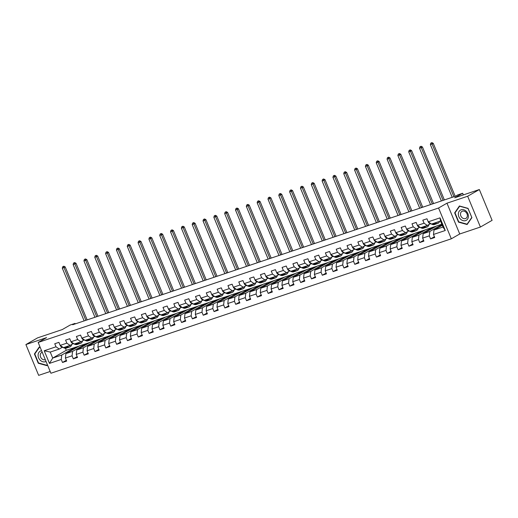 <?xml version="1.0" encoding="UTF-8"?>
<svg xmlns="http://www.w3.org/2000/svg" width="518" height="518" viewBox="0 0 518 518"><rect width="100%" height="100%" fill="white"/><g stroke="black" fill="none" stroke-linecap="round" stroke-linejoin="round"><path stroke-width="0.78" d="M480.413 227.039L492.1 220.338L479.344 189.543L467.657 196.244L446.976 203.185L438.565 208.009L451.32 238.804L459.731 233.981L480.413 227.039L467.657 196.244M438.565 208.009L38.164 342.443L50.919 373.245L451.32 238.804M38.164 342.443L46.581 337.619L25.9 344.567L38.656 375.362L50.194 371.49M25.9 344.567L37.587 337.865L62.225 329.59L70.17 325.039L75.026 323.407L72.688 324.747L455.458 196.225L457.795 194.885L462.658 193.259L454.707 197.811L479.344 189.543M442.268 225.304L433.967 230.063L442.987 227.033L440.501 221.044L431.481 224.067L428.231 221.814L426.974 218.777L422.811 220.169L424.067 223.213L417.411 225.447A2.396 1.412 71.4 0 0 418.725 226.942L421.555 228.082A6.922 4.073 71.4 0 0 423.517 228.192L424.838 227.752A6.922 4.073 71.4 0 0 425.239 227.57M428.231 221.814L440.028 217.851L445.273 230.504L433.475 234.466L434.731 237.503L430.568 238.902L434.401 236.7M62.393 347.248L59.259 349.048L50.24 352.078L44.211 350.751L49.456 363.403L61.247 359.44L62.51 362.477L66.673 361.078L65.41 358.042L72.073 355.808L73.336 358.844L77.499 357.446L76.237 354.409L82.899 352.175L84.156 355.212L88.325 353.813L87.063 350.777L93.726 348.536L94.982 351.573L99.145 350.174L97.889 347.138L104.552 344.904L105.808 347.941L109.971 346.542L108.715 343.505L115.378 341.265L116.634 344.308L120.798 342.91L119.541 339.873L126.204 337.632L127.46 340.669L131.624 339.271L130.368 336.234L137.024 334L138.287 337.037L142.45 335.638L141.187 332.601L147.85 330.361L149.113 333.404L153.276 332.006L152.014 328.969L158.676 326.728L159.939 329.765L164.102 328.367L162.84 325.33L169.503 323.096L170.759 326.133L174.922 324.734L173.666 321.697L180.329 319.457L181.585 322.5L185.748 321.102L184.492 318.065L191.155 315.825L192.411 318.861L196.575 317.463L195.318 314.426L201.981 312.192L203.237 315.229L207.401 313.83L206.145 310.794L212.801 308.553L214.064 311.596L218.227 310.198L216.971 307.161L223.627 304.921L224.89 307.957L229.053 306.559L227.791 303.522L234.453 301.288L235.716 304.325L239.879 302.926L238.617 299.89L245.279 297.649L246.536 300.693L250.699 299.294L249.443 296.251L256.106 294.017L257.362 297.054L261.525 295.655L260.269 292.618L266.932 290.384L268.188 293.421L272.351 292.022L271.095 288.986L277.758 286.745L279.014 289.789L283.178 288.39L281.921 285.347L288.584 283.113L289.84 286.15L294.004 284.751L292.748 281.714L299.404 279.48L300.667 282.517L304.83 281.119L303.567 278.082L310.23 275.841L311.493 278.885L315.656 277.486L314.394 274.443L321.056 272.209L322.313 275.246L326.476 273.847L325.22 270.81L331.883 268.577L333.139 271.613L337.302 270.215L336.046 267.178L342.709 264.938L343.965 267.981L348.128 266.582L346.872 263.539L353.535 261.305L354.791 264.342L358.955 262.943L357.698 259.906L364.361 257.673L365.617 260.709L369.781 259.311L368.525 256.274L375.181 254.034L376.444 257.077L380.607 255.678L379.344 252.635L386.007 250.401L387.27 253.438L391.433 252.039L390.171 249.003L396.833 246.769L398.096 249.805L402.259 248.407L400.997 245.37L407.66 243.13L408.916 246.167L413.079 244.774L411.823 241.731L418.486 239.497L419.742 242.534L423.905 241.135L422.649 238.099L429.312 235.865L430.568 238.902M44.211 350.751L56.009 346.788L54.753 343.751L58.916 342.353L60.172 345.389L66.835 343.156L65.579 340.119L69.742 338.72L70.998 341.757L77.661 339.523L76.399 336.48L80.562 335.081L81.825 338.125L88.487 335.884L87.225 332.847L91.388 331.449L92.651 334.486L99.314 332.252L98.051 329.215L102.214 327.816L103.477 330.853L110.133 328.619L108.877 325.576L113.041 324.177L114.297 327.221L120.959 324.98L119.703 321.943L123.867 320.545L125.123 323.582L131.786 321.348L130.53 318.311L134.693 316.912L135.949 319.949L142.612 317.709L141.356 314.672L145.519 313.273L146.775 316.317L153.438 314.076L152.175 311.04L156.339 309.641L157.601 312.678L164.264 310.444L163.002 307.407L167.165 306.008L168.428 309.045L175.09 306.805L173.828 303.768L177.991 302.37L179.254 305.413L185.91 303.172L184.654 300.136L188.817 298.737L190.074 301.774L196.736 299.54L195.48 296.503L199.644 295.105L200.9 298.141L207.563 295.901L206.306 292.864L210.47 291.466L211.726 294.509L218.389 292.269L217.133 289.232L221.296 287.833L222.552 290.87L229.215 288.636L227.959 285.599L232.122 284.201L233.378 287.237L240.041 284.997L238.779 281.96L242.942 280.562L244.205 283.605L250.867 281.365L249.605 278.328L253.768 276.929L255.031 279.966L261.687 277.732L260.431 274.695L264.594 273.297L265.851 276.334L272.513 274.093L271.257 271.056L275.421 269.658L276.677 272.695L283.34 270.461L282.083 267.424L286.247 266.025L287.503 269.062L294.166 266.828L292.91 263.791L297.073 262.393L298.329 265.43L304.992 263.189L303.736 260.153L307.899 258.754L309.155 261.791L315.818 259.557L314.555 256.52L318.719 255.121L319.982 258.158L326.644 255.924L325.382 252.881L329.545 251.489L330.808 254.526L337.464 252.285L336.208 249.249L340.371 247.85L341.634 250.887L348.29 248.653L347.034 245.616L351.198 244.218L352.454 247.254L359.116 245.02L357.86 241.977L362.024 240.585L363.28 243.622L369.943 241.382L368.686 238.345L372.85 236.946L374.106 239.983L380.769 237.749L379.513 234.712L383.676 233.314L384.932 236.35L391.595 234.117L390.332 231.073L394.496 229.681L395.758 232.718L402.421 230.478L401.159 227.441L405.322 226.042L406.585 229.079L413.247 226.845L411.985 223.808L416.148 222.41L417.411 225.447L420.655 227.706L427.318 225.466L430.452 223.672M441.938 224.501L429.804 231.462L423.141 233.696L436.7 225.926L441.815 224.203M427.318 225.466L424.067 223.213M429.312 235.865L429.804 231.462M422.649 238.099L423.141 233.696M406.591 229.047L409.829 231.339L416.491 229.105L419.625 227.305M432.53 227.324L418.978 235.094L412.315 237.335L425.874 229.558L436.298 226.152M416.491 229.105L413.247 226.845M418.486 239.497L418.978 235.094M411.823 241.731L412.315 237.335M395.758 232.718L399.009 234.971L405.665 232.737L408.799 230.944M421.71 230.957L408.152 238.733L401.489 240.967L415.047 233.197L425.472 229.791M405.665 232.737L402.421 230.478M407.66 243.13L408.152 238.733M400.997 245.37L401.489 240.967M384.932 236.35L388.183 238.61L394.845 236.37L397.973 234.576M410.884 234.589L397.325 242.366L390.663 244.6L404.221 236.83L414.646 233.424M394.845 236.37L391.595 234.117M396.833 246.769L397.325 242.366M390.171 249.003L390.663 244.6M374.106 239.983L377.357 242.243L384.019 240.009L387.153 238.209M400.058 238.228L386.499 245.998L379.836 248.239L393.395 240.462L403.82 237.056M384.019 240.009L380.769 237.749M386.007 250.401L386.499 245.998M379.344 252.635L379.836 248.239M363.293 243.589L366.53 245.875L373.193 243.641L376.327 241.848M389.232 241.861L375.673 249.637L369.01 251.871L382.569 244.101L392.994 240.695M373.193 243.641L369.943 241.382M375.181 254.034L375.673 249.637M368.525 256.274L369.01 251.871M352.454 247.254L355.704 249.514L362.367 247.274L365.501 245.48M378.405 245.493L364.847 253.27L358.191 255.504L371.743 247.733L382.174 244.328M362.367 247.274L359.116 245.02M364.361 257.673L364.847 253.27M357.698 259.906L358.191 255.504M341.634 250.887L344.878 253.147L351.541 250.913L354.675 249.113M367.579 249.132L354.027 256.902L347.364 259.142L360.916 251.366L371.348 247.96M351.541 250.913L348.29 248.653M353.535 261.305L354.027 256.902M346.872 263.539L347.364 259.142M330.814 254.493L334.052 256.779L340.714 254.545L343.848 252.752M356.753 252.765L343.201 260.541L336.538 262.775L350.097 255.005L360.522 251.599M340.714 254.545L337.464 252.285M342.709 264.938L343.201 260.541M336.046 267.178L336.538 262.775M319.988 258.126L323.232 260.418L329.888 258.178L333.022 256.384M345.933 256.397L332.375 264.174L325.712 266.407L339.271 258.637L349.695 255.232M329.888 258.178L326.644 255.924M331.883 268.577L332.375 264.174M325.22 270.81L325.712 266.407M309.155 261.791L312.406 264.05L319.069 261.817L322.196 260.017M335.107 260.036L321.548 267.806L314.886 270.046L328.444 262.27L338.869 258.864M319.069 261.817L315.818 259.557M321.056 272.209L321.548 267.806M314.394 274.443L314.886 270.046M298.336 265.397L301.58 267.683L308.242 265.449L311.376 263.656M324.281 263.668L310.722 271.445L304.06 273.679L317.618 265.909L328.043 262.503M308.242 265.449L304.992 263.189M310.23 275.841L310.722 271.445M303.567 278.082L304.06 273.679M287.503 269.062L290.753 271.322L297.416 269.082L300.55 267.288M313.455 267.301L299.896 275.077L293.233 277.311L306.792 269.541L317.217 266.135M297.416 269.082L294.166 266.828M299.404 279.48L299.896 275.077M292.748 281.714L293.233 277.311M276.677 272.695L279.927 274.954L286.59 272.721L289.724 270.92M302.629 270.94L289.07 278.71L282.414 280.95L295.966 273.174L306.397 269.768M286.59 272.721L283.34 270.461M288.584 283.113L289.07 278.71M281.921 285.347L282.414 280.95M265.851 276.334L269.101 278.587L275.764 276.353L278.898 274.559M291.802 274.572L278.244 282.349L271.587 284.583L285.14 276.813L295.571 273.407M275.764 276.353L272.513 274.093M277.758 286.745L278.244 282.349M271.095 288.986L271.587 284.583M255.031 279.966L258.275 282.226L264.938 279.985L268.071 278.192M280.976 278.205L267.424 285.981L260.761 288.215L274.32 280.445L284.745 277.039M264.938 279.985L261.687 277.732M266.932 290.384L267.424 285.981M260.269 292.618L260.761 288.215M244.211 283.573L247.455 285.858L254.111 283.624L257.245 281.824M270.156 281.844L256.598 289.614L249.935 291.854L263.494 284.078L273.918 280.672M254.111 283.624L250.867 281.365M256.106 294.017L256.598 289.614M249.443 296.251L249.935 291.854M233.378 287.237L236.629 289.491L243.292 287.257L246.419 285.463M259.33 285.476L245.772 293.253L239.109 295.487L252.667 287.717L263.092 284.311M243.292 287.257L240.041 284.997M245.279 297.649L245.772 293.253M238.617 299.89L239.109 295.487M222.552 290.87L225.803 293.13L232.465 290.889L235.593 289.096M248.504 289.115L234.945 296.885L228.283 299.119L241.841 291.349L252.266 287.943M232.465 290.889L229.215 288.636M234.453 301.288L234.945 296.885M227.791 303.522L228.283 299.119M211.739 294.477L214.976 296.762L221.639 294.528L224.773 292.728M237.678 292.748L224.119 300.518L217.456 302.758L231.015 294.982L241.44 291.576M221.639 294.528L218.389 292.269M223.627 304.921L224.119 300.518M216.971 307.161L217.456 302.758M200.9 298.141L204.15 300.401L210.813 298.161L213.947 296.367M226.852 296.38L213.293 304.157L206.63 306.391L220.189 298.621L230.614 295.215M210.813 298.161L207.563 295.901M212.801 308.553L213.293 304.157M206.145 310.794L206.63 306.391M190.074 301.774L193.324 304.034L199.987 301.793L203.121 300M216.025 300.019L202.467 307.789L195.81 310.023L209.363 302.253L219.794 298.847M199.987 301.793L196.736 299.54M201.981 312.192L202.467 307.789M195.318 314.426L195.81 310.023M179.26 305.38L182.498 307.666L189.161 305.432L192.295 303.632M205.199 303.652L191.647 311.422L184.984 313.662L198.543 305.885L208.968 302.48M189.161 305.432L185.91 303.172M191.155 315.825L191.647 311.422M184.492 318.065L184.984 313.662M168.428 309.045L171.672 311.305L178.334 309.065L181.468 307.271M194.379 307.284L180.821 315.061L174.158 317.294L187.717 309.524L198.141 306.119M178.334 309.065L175.09 306.805M180.329 319.457L180.821 315.061M173.666 321.697L174.158 317.294M157.601 312.678L160.852 314.938L167.508 312.697L170.642 310.904M183.553 310.923L169.995 318.693L163.332 320.927L176.891 313.157L187.315 309.751M167.508 312.697L164.264 310.444M169.503 323.096L169.995 318.693M162.84 325.33L163.332 320.927M146.775 316.317L150.026 318.57L156.689 316.336L159.816 314.536M172.727 314.555L159.168 322.325L152.506 324.566L166.064 316.789L176.489 313.384M156.689 316.336L153.438 314.076M158.676 326.728L159.168 322.325M152.014 328.969L152.506 324.566M135.949 319.949L139.2 322.209L145.862 319.969L148.996 318.175M161.901 318.188L148.342 325.964L141.679 328.198L155.238 320.428L165.663 317.022M145.862 319.969L142.612 317.709M147.85 330.361L148.342 325.964M141.187 332.601L141.679 328.198M125.136 323.549L128.373 325.841L135.036 323.601L138.17 321.808M151.075 321.827L137.516 329.597L130.853 331.831L144.412 324.061L154.837 320.655M135.036 323.601L131.786 321.348M137.024 334L137.516 329.597M130.368 336.234L130.853 331.831M114.297 327.221L117.547 329.474L124.21 327.24L127.344 325.44M140.248 325.459L126.69 333.229L120.034 335.47L133.586 327.693L144.017 324.287M124.21 327.24L120.959 324.98M126.204 337.632L126.69 333.229M119.541 339.873L120.034 335.47M103.477 330.853L106.721 333.113L113.384 330.873L116.518 329.079M129.422 329.092L115.87 336.868L109.207 339.102L122.76 331.332L133.191 327.926M113.384 330.873L110.133 328.619M115.378 341.265L115.87 336.868M108.715 343.505L109.207 339.102M92.657 334.453L95.895 336.745L102.558 334.505L105.691 332.711M118.596 332.731L105.044 340.501L98.381 342.735L111.94 334.965L122.365 331.559M102.558 334.505L99.314 332.252M104.552 344.904L105.044 340.501M97.889 347.138L98.381 342.735M81.825 338.125L85.075 340.378L91.731 338.144L94.865 336.344M107.776 336.363L94.218 344.133L87.555 346.374L101.114 338.597L111.538 335.191M91.731 338.144L88.487 335.884M93.726 348.536L94.218 344.133M87.063 350.777L87.555 346.374M70.998 341.757L74.249 344.017L80.912 341.776L84.039 339.983M96.95 339.996L83.392 347.772L76.729 350.006L90.287 342.236L100.712 338.83M80.912 341.776L77.661 339.523M82.899 352.175L83.392 347.772M76.237 354.409L76.729 350.006M60.172 345.389L63.423 347.649L70.085 345.409L73.219 343.615M86.124 343.635L72.565 351.405L65.903 353.645L79.461 345.869L89.886 342.463M70.085 345.409L66.835 343.156M72.073 355.808L72.565 351.405M65.41 358.042L65.903 353.645M75.298 347.267L61.739 355.037L52.719 358.067L66.278 350.297L79.06 346.095M59.259 349.048L56.009 346.788M61.247 359.44L61.739 355.037M49.456 363.403L52.719 358.067L50.24 352.078M463.345 194.91L462.658 193.259M75.227 323.892L75.026 323.407M65.436 348.264L66.278 350.297M445.273 230.504L442.987 227.033M440.501 221.044L440.028 217.851M433.475 234.466L433.967 230.063M62.51 362.477L66.343 360.282M72.125 350.077L71.827 349.359L75.33 347.351M71.827 349.359L75.557 348.109M82.951 346.445L82.653 345.726L86.156 343.712M82.653 345.726L86.383 344.476M73.336 358.844L77.169 356.649M93.771 342.806L93.48 342.094L96.983 340.08M93.48 342.094L97.209 340.838M84.156 355.212L87.989 353.011M104.597 339.173L104.299 338.455L107.809 336.447M104.299 338.455L108.029 337.205M94.982 351.573L98.815 349.378M115.423 335.541L115.126 334.822L118.635 332.809M115.126 334.822L118.855 333.566M105.808 347.941L109.641 345.746M126.25 331.902L125.952 331.19L129.461 329.176M125.952 331.19L129.681 329.934M116.634 344.308L120.467 342.107M137.076 328.27L136.778 327.551L140.287 325.544M136.778 327.551L140.507 326.301M127.46 340.669L131.294 338.474M147.902 324.631L147.604 323.918L151.107 321.905M147.604 323.918L151.334 322.662M138.287 337.037L142.12 334.842M158.728 320.998L158.43 320.286L161.933 318.272M158.43 320.286L162.16 319.03M149.113 333.404L152.946 331.203M169.548 317.366L169.256 316.647L172.759 314.64M169.256 316.647L172.986 315.397M159.939 329.765L163.766 327.57M180.374 313.727L180.076 313.014L183.586 311.001M180.076 313.014L183.812 311.758M170.759 326.133L174.592 323.938M191.2 310.094L190.902 309.382L194.412 307.368M190.902 309.382L194.632 308.126M181.585 322.5L185.418 320.299M202.026 306.462L201.729 305.743L205.238 303.736M201.729 305.743L205.458 304.493M192.411 318.861L196.244 316.666M212.853 302.823L212.555 302.111L216.064 300.097M212.555 302.111L216.284 300.854M203.237 315.229L207.071 313.034M223.679 299.19L223.381 298.478L226.884 296.464M223.381 298.478L227.111 297.222M214.064 311.596L217.897 309.395M234.505 295.558L234.207 294.839L237.71 292.832M234.207 294.839L237.937 293.589M224.89 307.957L228.723 305.762M245.325 291.919L245.033 291.207L248.536 289.193M245.033 291.207L248.763 289.95M235.716 304.325L239.543 302.13M256.151 288.286L255.86 287.568L259.363 285.56M255.86 287.568L259.589 286.318M246.536 300.693L250.369 298.491M266.977 284.654L266.679 283.935L270.189 281.928M266.679 283.935L270.409 282.686M257.362 297.054L261.195 294.859M277.803 281.015L277.506 280.303L281.015 278.289M277.506 280.303L281.235 279.047M268.188 293.421L272.021 291.226M288.63 277.383L288.332 276.664L291.841 274.657M288.332 276.664L292.061 275.414M279.014 289.789L282.847 287.587M299.456 273.75L299.158 273.031L302.661 271.024M299.158 273.031L302.888 271.782M289.84 286.15L293.674 283.955M310.282 270.111L309.984 269.399L313.487 267.385M309.984 269.399L313.714 268.143M300.667 282.517L304.5 280.322M321.102 266.479L320.81 265.76L324.313 263.753M320.81 265.76L324.54 264.51M311.493 278.885L315.32 276.683M331.928 262.846L331.637 262.127L335.14 260.12M331.637 262.127L335.366 260.878M322.313 275.246L326.146 273.051M342.754 259.207L342.456 258.495L345.966 256.481M342.456 258.495L346.186 257.239M333.139 271.613L336.972 269.418M353.58 255.575L353.282 254.856L356.792 252.849M353.282 254.856L357.012 253.606M343.965 267.981L347.798 265.779M364.407 251.942L364.109 251.224L367.618 249.216M364.109 251.224L367.838 249.974M354.791 264.342L358.624 262.147M375.233 248.303L374.935 247.591L378.438 245.577M374.935 247.591L378.664 246.335M365.617 260.709L369.451 258.514M386.059 244.671L385.761 243.952L389.264 241.945M385.761 243.952L389.491 242.702M376.444 257.077L380.277 254.875M396.885 241.038L396.587 240.32L400.09 238.312M396.587 240.32L400.317 239.07M387.27 253.438L391.103 251.243M407.705 237.399L407.413 236.687L410.916 234.673M407.413 236.687L411.143 235.431M398.096 249.805L401.923 247.604M418.531 233.767L418.233 233.048L421.743 231.041M418.233 233.048L421.969 231.799M408.916 246.167L412.749 243.972M429.357 230.134L429.059 229.416L432.569 227.408M429.059 229.416L432.789 228.166M419.742 242.534L423.575 240.339M440.183 226.495L439.886 225.783L441.971 224.585M439.886 225.783L442.152 225.019M40.197 347.358L39.193 347.079L34.415 353.962L38.261 363.241L46.879 365.63L47.436 364.821M446.976 203.185L459.731 233.981M468.052 208.365L459.434 205.976L454.662 212.866L458.501 222.138L467.119 224.527L471.898 217.644L468.052 208.365M38.649 363.014L38.261 363.241M35.043 353.606L34.415 353.962M458.896 221.911L458.501 222.138M455.283 212.503L454.662 212.866M60.185 345.357L60.185 345.409A2.396 1.412 71.4 0 0 61.487 346.892L64.323 348.025A6.922 4.073 71.4 0 0 66.285 348.141L67.599 347.695A6.922 4.073 71.4 0 0 68.007 347.52M66.874 346.49L67.793 346.859A6.922 4.073 71.4 0 0 69.749 346.976A6.922 4.073 71.4 0 0 71.762 344.451M68.48 345.953A5.743 3.38 71.4 0 0 69.38 345.856A5.743 3.38 71.4 0 0 70.189 345.351M64.718 347.215L65.644 347.584A6.922 4.073 71.4 0 0 67.599 347.695M69.749 346.976L68.434 347.416A6.922 4.073 -108.6 0 1 66.472 347.3L65.553 346.93M85.871 320.318L64.038 267.592L62.302 268.175L84.143 320.901M63.19 266.453L63.882 266.22L63.19 266.453M63.416 266.485L64.038 267.592L65.203 266.925L87.147 319.891M65.203 266.925L63.882 266.22M62.723 266.718L62.302 268.175M41.589 350.725A5.879 4.727 -119.8 0 0 38.099 354.908A5.879 4.727 -119.8 0 0 40.669 360.599A5.879 4.727 -119.8 0 0 46.024 361.422M42.223 352.253A4.027 3.237 -119.8 0 0 41.68 352.486A4.027 3.237 -119.8 0 0 40.242 355.024A4.027 3.237 -119.8 0 0 41.809 358.767A4.027 3.237 -119.8 0 0 45.293 359.66M47.332 364.588L46.853 365.287L38.5 362.969L34.777 353.982L39.407 347.313L40.281 347.552M47.287 365.035L46.853 365.287M461.13 209.79A5.879 4.727 -119.8 0 0 458.864 216.712A5.879 4.727 -119.8 0 0 465.611 220.61A5.879 4.727 -119.8 0 0 467.883 213.681A5.879 4.727 -119.8 0 0 461.13 209.79M462.393 211.176A4.027 3.237 -119.8 0 0 461.92 211.389A4.027 3.237 -119.8 0 0 460.968 216.207A4.027 3.237 -119.8 0 0 465.462 218.583A4.027 3.237 -119.8 0 0 465.928 218.376A4.027 3.237 -119.8 0 0 466.88 213.552A4.027 3.237 -119.8 0 0 462.393 211.176M471.723 217.515L467.094 224.184L458.747 221.872L455.024 212.885L459.647 206.209L468 208.527L471.82 217.456M467.534 223.938L467.094 224.184M71.005 341.725L71.005 341.77A2.396 1.412 71.4 0 0 72.313 343.253L75.149 344.392A6.922 4.073 71.4 0 0 77.111 344.502L78.425 344.062A6.922 4.073 71.4 0 0 78.827 343.881M77.694 342.858L78.619 343.227A6.922 4.073 71.4 0 0 80.575 343.337A6.922 4.073 71.4 0 0 82.589 340.818M79.306 342.314A5.743 3.38 71.4 0 0 80.206 342.223A5.743 3.38 71.4 0 0 81.015 341.718M75.544 343.576L76.463 343.946A6.922 4.073 71.4 0 0 78.425 344.062M80.575 343.337L79.26 343.784A6.922 4.073 -108.6 0 1 77.299 343.667L76.379 343.298M96.698 316.686L74.857 263.96L73.122 264.543L94.962 317.269M74.016 262.814L74.709 262.581L74.016 262.814M74.242 262.853L74.857 263.96L76.029 263.286L97.967 316.258M76.029 263.286L74.709 262.581M73.55 263.086L73.122 264.543M81.831 338.092L81.831 338.137A2.396 1.412 71.4 0 0 83.139 339.62L85.975 340.753A6.922 4.073 71.4 0 0 87.931 340.87L89.251 340.43A6.922 4.073 71.4 0 0 89.653 340.248M88.52 339.219L89.446 339.588A6.922 4.073 71.4 0 0 91.401 339.704A6.922 4.073 71.4 0 0 93.408 337.179M90.132 338.681A5.743 3.38 71.4 0 0 91.026 338.591A5.743 3.38 71.4 0 0 91.841 338.079M86.37 339.944L87.289 340.313A6.922 4.073 71.4 0 0 89.251 340.43M91.401 339.704L90.087 340.145A6.922 4.073 -108.6 0 1 88.125 340.035L87.205 339.666M107.524 313.047L85.684 260.321L83.948 260.904L105.789 313.63M84.842 259.181L85.535 258.948L84.842 259.181M85.069 259.214L85.684 260.321L86.856 259.654L108.793 312.626M86.856 259.654L85.535 258.948M84.376 259.447L83.948 260.904M92.657 334.505A2.396 1.412 71.4 0 0 93.965 335.981L96.801 337.121A6.922 4.073 71.4 0 0 98.757 337.237L100.078 336.791A6.922 4.073 71.4 0 0 100.479 336.616M99.346 335.586L100.265 335.955A6.922 4.073 71.4 0 0 102.227 336.072A6.922 4.073 71.4 0 0 104.235 333.547M100.958 335.049A5.743 3.38 71.4 0 0 101.852 334.952A5.743 3.38 71.4 0 0 102.668 334.447M97.196 336.311L98.116 336.681A6.922 4.073 71.4 0 0 100.078 336.791M102.227 336.072L100.906 336.512A6.922 4.073 -108.6 0 1 98.951 336.396L98.031 336.027M118.35 309.414L96.51 256.688L94.775 257.271L116.615 309.997M95.668 255.542L96.361 255.316L95.668 255.542M95.895 255.581L96.51 256.688L97.682 256.021L119.619 308.987M97.682 256.021L96.361 255.316M95.195 255.814L94.775 257.271M103.483 330.821L103.483 330.866A2.396 1.412 71.4 0 0 104.791 332.349L107.621 333.488A6.922 4.073 71.4 0 0 109.583 333.598L110.904 333.158A6.922 4.073 71.4 0 0 111.305 332.977M110.172 331.954L111.092 332.323A6.922 4.073 71.4 0 0 113.053 332.433A6.922 4.073 71.4 0 0 115.061 329.914M111.778 331.41A5.743 3.38 71.4 0 0 112.678 331.319A5.743 3.38 71.4 0 0 113.487 330.814M108.022 332.673L108.942 333.042A6.922 4.073 71.4 0 0 110.904 333.158M113.053 332.433L111.733 332.88A6.922 4.073 -108.6 0 1 109.777 332.763L108.851 332.394M129.176 305.782L107.336 253.056L105.601 253.639L127.441 306.365M106.494 251.91L107.187 251.677L106.494 251.91M106.721 251.949L107.336 253.056L108.502 252.383L130.445 305.355M108.502 252.383L107.187 251.677M106.022 252.182L105.601 253.639M114.31 327.188L114.31 327.234A2.396 1.412 71.4 0 0 115.618 328.716L118.447 329.849A6.922 4.073 71.4 0 0 120.409 329.966L121.73 329.526A6.922 4.073 71.4 0 0 122.131 329.344M120.998 328.315L121.918 328.684A6.922 4.073 71.4 0 0 123.88 328.8A6.922 4.073 71.4 0 0 125.887 326.275M122.604 327.777A5.743 3.38 71.4 0 0 123.504 327.687A5.743 3.38 71.4 0 0 124.314 327.175M118.849 329.04L119.768 329.409A6.922 4.073 71.4 0 0 121.73 329.526M123.88 328.8L122.559 329.241A6.922 4.073 -108.6 0 1 120.597 329.131L119.677 328.762M140.002 302.143L118.162 249.417L116.427 250L138.267 302.726M117.314 248.277L118.013 248.044L117.314 248.277M117.541 248.31L118.162 249.417L119.328 248.75L141.272 301.722M119.328 248.75L118.013 248.044M116.848 248.543L116.427 250M125.136 323.601A2.396 1.412 71.4 0 0 126.437 325.077L129.273 326.217A6.922 4.073 71.4 0 0 131.235 326.334L132.55 325.887A6.922 4.073 71.4 0 0 132.958 325.712M131.825 324.682L132.744 325.051A6.922 4.073 71.4 0 0 134.706 325.168A6.922 4.073 71.4 0 0 136.713 322.643M133.43 324.145A5.743 3.38 71.4 0 0 134.33 324.048A5.743 3.38 71.4 0 0 135.14 323.543M129.675 325.408L130.594 325.777A6.922 4.073 71.4 0 0 132.55 325.887M134.706 325.168L133.385 325.608A6.922 4.073 -108.6 0 1 131.423 325.492L130.504 325.123M150.829 298.51L128.988 245.785L127.253 246.367L149.093 299.093M128.14 244.638L128.833 244.405L128.14 244.638M128.367 244.677L128.988 245.785L130.154 245.118L152.098 298.083M130.154 245.118L128.833 244.405M127.674 244.91L127.253 246.367M135.962 319.917L135.962 319.962A2.396 1.412 71.4 0 0 137.264 321.445L140.1 322.584A6.922 4.073 71.4 0 0 142.061 322.695L143.376 322.254A6.922 4.073 71.4 0 0 143.784 322.073M142.651 321.05L143.57 321.419A6.922 4.073 71.4 0 0 145.532 321.529A6.922 4.073 71.4 0 0 147.539 319.01M144.257 320.506A5.743 3.38 71.4 0 0 145.157 320.415A5.743 3.38 71.4 0 0 145.966 319.91M140.495 321.769L141.42 322.138A6.922 4.073 71.4 0 0 143.376 322.254M145.532 321.529L144.211 321.976A6.922 4.073 -108.6 0 1 142.249 321.859L141.33 321.49M161.648 294.878L139.815 242.152L138.079 242.735L159.92 295.461M138.966 241.006L139.659 240.773L138.966 241.006M139.193 241.045L139.815 242.152L140.98 241.479L162.924 294.451M140.98 241.479L139.659 240.773M138.5 241.278L138.079 242.735M146.782 316.284L146.782 316.33A2.396 1.412 71.4 0 0 148.09 317.812L150.926 318.946A6.922 4.073 71.4 0 0 152.888 319.062L154.202 318.615A6.922 4.073 71.4 0 0 154.604 318.44M153.477 317.411L154.396 317.78A6.922 4.073 71.4 0 0 156.352 317.897A6.922 4.073 71.4 0 0 158.366 315.371M155.083 316.874A5.743 3.38 71.4 0 0 155.983 316.783A5.743 3.38 71.4 0 0 156.792 316.271M151.321 318.136L152.24 318.505A6.922 4.073 71.4 0 0 154.202 318.615M156.352 317.897L155.037 318.337A6.922 4.073 -108.6 0 1 153.075 318.227L152.156 317.858M172.475 291.239L150.634 238.513L148.899 239.096L170.739 291.822M149.793 237.374L150.485 237.14L149.793 237.374M150.019 237.406L150.634 238.513L151.806 237.846L173.744 290.818M151.806 237.846L150.485 237.14M149.326 237.639L148.899 239.096M157.608 312.645L157.608 312.697A2.396 1.412 71.4 0 0 158.916 314.173L161.752 315.313A6.922 4.073 71.4 0 0 163.707 315.43L165.028 314.983A6.922 4.073 71.4 0 0 165.43 314.808M164.297 313.779L165.223 314.148A6.922 4.073 71.4 0 0 167.178 314.264A6.922 4.073 71.4 0 0 169.185 311.739M165.909 313.241A5.743 3.38 71.4 0 0 166.802 313.144A5.743 3.38 71.4 0 0 167.618 312.639M162.147 314.504L163.066 314.873A6.922 4.073 71.4 0 0 165.028 314.983M167.178 314.264L165.864 314.704A6.922 4.073 -108.6 0 1 163.902 314.588L162.982 314.219M183.301 287.607L161.461 234.881L159.725 235.463L181.565 288.189M160.619 233.735L161.312 233.501L160.619 233.735M160.845 233.773L161.461 234.881L162.633 234.214L184.57 287.179M162.633 234.214L161.312 233.501M160.153 234.006L159.725 235.463M168.434 309.013L168.434 309.058A2.396 1.412 71.4 0 0 169.742 310.541L172.578 311.681A6.922 4.073 71.4 0 0 174.534 311.791L175.855 311.35A6.922 4.073 71.4 0 0 176.256 311.169M175.123 310.146L176.042 310.515A6.922 4.073 71.4 0 0 178.004 310.625A6.922 4.073 71.4 0 0 180.011 308.106M176.735 309.602A5.743 3.38 71.4 0 0 177.629 309.511A5.743 3.38 71.4 0 0 178.445 309.006M172.973 310.865L173.893 311.234A6.922 4.073 71.4 0 0 175.855 311.35M178.004 310.625L176.683 311.072A6.922 4.073 -108.6 0 1 174.728 310.955L173.808 310.586M194.127 283.974L172.287 231.248L170.551 231.831L192.392 284.557M171.445 230.102L172.138 229.869L171.445 230.102M171.672 230.141L172.287 231.248L173.459 230.575L195.396 283.547M173.459 230.575L172.138 229.869M170.979 230.368L170.551 231.831M179.26 305.426A2.396 1.412 71.4 0 0 180.568 306.909L183.398 308.042A6.922 4.073 71.4 0 0 185.36 308.158L186.681 307.711A6.922 4.073 71.4 0 0 187.082 307.537M185.949 306.507L186.869 306.876A6.922 4.073 71.4 0 0 188.83 306.993A6.922 4.073 71.4 0 0 190.838 304.467M187.561 305.97A5.743 3.38 71.4 0 0 188.455 305.879A5.743 3.38 71.4 0 0 189.264 305.367M183.799 307.232L184.719 307.601A6.922 4.073 71.4 0 0 186.681 307.711M188.83 306.993L187.51 307.433A6.922 4.073 -108.6 0 1 185.554 307.323L184.628 306.954M204.953 280.335L183.113 227.609L181.378 228.192L203.218 280.918M182.271 226.47L182.964 226.236L182.271 226.47M182.498 226.502L183.113 227.609L184.279 226.942L206.222 279.908M184.279 226.942L182.964 226.236M181.799 226.735L181.378 228.192M190.087 301.741L190.087 301.793A2.396 1.412 71.4 0 0 191.395 303.27L194.224 304.409A6.922 4.073 71.4 0 0 196.186 304.526L197.507 304.079A6.922 4.073 71.4 0 0 197.908 303.904M196.775 302.875L197.695 303.244A6.922 4.073 71.4 0 0 199.657 303.36A6.922 4.073 71.4 0 0 201.664 300.835M198.381 302.337A5.743 3.38 71.4 0 0 199.281 302.24A5.743 3.38 71.4 0 0 200.09 301.735M194.626 303.6L195.545 303.969A6.922 4.073 71.4 0 0 197.507 304.079M199.657 303.36L198.336 303.801A6.922 4.073 -108.6 0 1 196.38 303.684L195.454 303.315M215.779 276.703L193.939 223.977L192.204 224.559L214.044 277.285M193.091 222.831L193.79 222.598L193.091 222.831M193.318 222.869L193.939 223.977L195.105 223.31L217.048 276.275M195.105 223.31L193.79 222.598M192.625 223.103L192.204 224.559M200.913 298.109L200.913 298.154A2.396 1.412 71.4 0 0 202.214 299.637L205.05 300.777A6.922 4.073 71.4 0 0 207.012 300.887L208.327 300.446A6.922 4.073 71.4 0 0 208.735 300.265M207.601 299.242L208.521 299.611A6.922 4.073 71.4 0 0 210.483 299.721A6.922 4.073 71.4 0 0 212.49 297.202M209.207 298.698A5.743 3.38 71.4 0 0 210.107 298.608A5.743 3.38 71.4 0 0 210.917 298.103M205.452 299.961L206.371 300.33A6.922 4.073 71.4 0 0 208.327 300.446M210.483 299.721L209.162 300.168A6.922 4.073 -108.6 0 1 207.2 300.051L206.281 299.682M226.606 273.07L204.765 220.344L203.03 220.927L224.87 273.653M203.917 219.198L204.61 218.965L203.917 219.198M204.144 219.231L204.765 220.344L205.931 219.671L227.875 272.643M205.931 219.671L204.61 218.965M203.451 219.464L203.03 220.927M211.739 294.522A2.396 1.412 71.4 0 0 213.04 296.005L215.876 297.138A6.922 4.073 71.4 0 0 217.838 297.254L219.153 296.808A6.922 4.073 71.4 0 0 219.561 296.633M218.428 295.603L219.347 295.972A6.922 4.073 71.4 0 0 221.309 296.089A6.922 4.073 71.4 0 0 223.316 293.564M220.033 295.066A5.743 3.38 71.4 0 0 220.933 294.975A5.743 3.38 71.4 0 0 221.743 294.464M216.271 296.328L217.197 296.697A6.922 4.073 71.4 0 0 219.153 296.808M221.309 296.089L219.988 296.529A6.922 4.073 -108.6 0 1 218.026 296.419L217.107 296.05M237.432 269.431L215.592 216.705L213.856 217.288L235.696 270.014M214.743 215.566L215.436 215.333L214.743 215.566M214.97 215.598L215.592 216.705L216.757 216.038L238.701 269.004M216.757 216.038L215.436 215.333M214.277 215.831L213.856 217.288M222.559 290.838L222.559 290.883A2.396 1.412 71.4 0 0 223.867 292.366L226.703 293.505A6.922 4.073 71.4 0 0 228.665 293.615L229.979 293.175A6.922 4.073 71.4 0 0 230.387 293M229.254 291.971L230.173 292.34A6.922 4.073 71.4 0 0 232.129 292.456A6.922 4.073 71.4 0 0 234.142 289.931M230.86 291.433A5.743 3.38 71.4 0 0 231.76 291.336A5.743 3.38 71.4 0 0 232.569 290.831M227.098 292.696L228.024 293.058A6.922 4.073 71.4 0 0 229.979 293.175M232.129 292.456L230.814 292.897A6.922 4.073 -108.6 0 1 228.852 292.78L227.933 292.411M248.251 265.799L226.411 213.073L224.682 213.656L246.516 266.381M225.57 211.927L226.262 211.694L225.57 211.927M225.796 211.966L226.411 213.073L227.583 212.399L249.521 265.371M227.583 212.399L226.262 211.694M225.103 212.199L224.682 213.656M233.385 287.205L233.385 287.25A2.396 1.412 71.4 0 0 234.693 288.733L237.529 289.873A6.922 4.073 71.4 0 0 239.484 289.983L240.805 289.543A6.922 4.073 71.4 0 0 241.207 289.361M240.074 288.338L240.999 288.707A6.922 4.073 71.4 0 0 242.955 288.817A6.922 4.073 71.4 0 0 244.962 286.299M241.686 287.794A5.743 3.38 71.4 0 0 242.579 287.704A5.743 3.38 71.4 0 0 243.395 287.199M237.924 289.057L238.843 289.426A6.922 4.073 71.4 0 0 240.805 289.543M242.955 288.817L241.641 289.264A6.922 4.073 -108.6 0 1 239.679 289.148L238.759 288.779M259.078 262.166L237.238 209.44L235.502 210.023L257.342 262.749M236.396 208.294L237.089 208.061L236.396 208.294M236.622 208.327L237.238 209.44L238.409 208.767L260.347 261.739M238.409 208.767L237.089 208.061M235.93 208.56L235.502 210.023M244.211 283.618A2.396 1.412 71.4 0 0 245.519 285.101L248.355 286.234A6.922 4.073 71.4 0 0 250.311 286.35L251.631 285.904A6.922 4.073 71.4 0 0 252.033 285.729M250.9 284.699L251.819 285.068A6.922 4.073 71.4 0 0 253.781 285.185A6.922 4.073 71.4 0 0 255.788 282.66M252.512 284.162A5.743 3.38 71.4 0 0 253.406 284.071A5.743 3.38 71.4 0 0 254.221 283.56M248.75 285.424L249.67 285.794A6.922 4.073 71.4 0 0 251.631 285.904M253.781 285.185L252.467 285.625A6.922 4.073 -108.6 0 1 250.505 285.515L249.585 285.146M269.904 258.527L248.064 205.801L246.328 206.384L268.169 259.11M247.222 204.662L247.915 204.429L247.222 204.662M247.449 204.694L248.064 205.801L249.236 205.134L271.173 258.1M249.236 205.134L247.915 204.429M246.756 204.927L246.328 206.384M255.037 279.934L255.037 279.979A2.396 1.412 71.4 0 0 256.345 281.462L259.175 282.601A6.922 4.073 71.4 0 0 261.137 282.711L262.458 282.271A6.922 4.073 71.4 0 0 262.859 282.096M261.726 281.067L262.645 281.436A6.922 4.073 71.4 0 0 264.607 281.552A6.922 4.073 71.4 0 0 266.615 279.027M263.338 280.529A5.743 3.38 71.4 0 0 264.232 280.432A5.743 3.38 71.4 0 0 265.041 279.927M259.576 281.786L260.496 282.155A6.922 4.073 71.4 0 0 262.458 282.271M264.607 281.552L263.286 281.993A6.922 4.073 -108.6 0 1 261.331 281.876L260.412 281.507M280.73 254.895L258.89 202.169L257.155 202.752L278.995 255.478M258.048 201.023L258.741 200.79L258.048 201.023M258.275 201.062L258.89 202.169L260.062 201.496L281.999 254.467M260.062 201.496L258.741 200.79M257.575 201.295L257.155 202.752M265.863 276.301L265.863 276.347A2.396 1.412 71.4 0 0 267.171 277.829L270.001 278.962A6.922 4.073 71.4 0 0 271.963 279.079L273.284 278.639A6.922 4.073 71.4 0 0 273.685 278.457M272.552 277.434L273.472 277.803A6.922 4.073 71.4 0 0 275.434 277.913A6.922 4.073 71.4 0 0 277.441 275.395M274.158 276.89A5.743 3.38 71.4 0 0 275.058 276.8A5.743 3.38 71.4 0 0 275.867 276.295M270.402 278.153L271.322 278.522A6.922 4.073 71.4 0 0 273.284 278.639M275.434 277.913L274.113 278.36A6.922 4.073 -108.6 0 1 272.157 278.244L271.231 277.875M291.556 251.262L269.716 198.536L267.981 199.119L289.821 251.845M268.868 197.39L269.567 197.157L268.868 197.39M269.095 197.423L269.716 198.536L270.882 197.863L292.825 250.835M270.882 197.863L269.567 197.157M268.402 197.656L267.981 199.119M276.69 272.662L276.69 272.714A2.396 1.412 71.4 0 0 277.991 274.197L280.827 275.33A6.922 4.073 71.4 0 0 282.789 275.446L284.11 275A6.922 4.073 71.4 0 0 284.511 274.825M283.378 273.795L284.298 274.164A6.922 4.073 71.4 0 0 286.26 274.281A6.922 4.073 71.4 0 0 288.267 271.756M284.984 273.258A5.743 3.38 71.4 0 0 285.884 273.167A5.743 3.38 71.4 0 0 286.694 272.656M281.229 274.521L282.148 274.89A6.922 4.073 71.4 0 0 284.11 275M286.26 274.281L284.939 274.721A6.922 4.073 -108.6 0 1 282.977 274.611L282.057 274.242M302.382 247.623L280.542 194.897L278.807 195.48L300.647 248.206M279.694 193.758L280.393 193.525L279.694 193.758M279.921 193.79L280.542 194.897L281.708 194.231L303.652 247.196M281.708 194.231L280.393 193.525M279.228 194.023L278.807 195.48M287.516 269.03L287.516 269.075A2.396 1.412 71.4 0 0 288.817 270.558L291.653 271.697A6.922 4.073 71.4 0 0 293.615 271.808L294.93 271.367A6.922 4.073 71.4 0 0 295.338 271.192M294.205 270.163L295.124 270.532A6.922 4.073 71.4 0 0 297.086 270.649A6.922 4.073 71.4 0 0 299.093 268.123M295.81 269.619A5.743 3.38 71.4 0 0 296.71 269.528A5.743 3.38 71.4 0 0 297.52 269.023M292.048 270.882L292.974 271.251A6.922 4.073 71.4 0 0 294.93 271.367M297.086 270.649L295.765 271.089A6.922 4.073 -108.6 0 1 293.803 270.972L292.884 270.603M313.209 243.991L291.369 191.265L289.633 191.848L311.473 244.574M290.52 190.119L291.213 189.886L290.52 190.119M290.747 190.158L291.369 191.265L292.534 190.592L314.478 243.564M292.534 190.592L291.213 189.886M290.054 190.391L289.633 191.848M298.342 265.443A2.396 1.412 71.4 0 0 299.644 266.925L302.48 268.059A6.922 4.073 71.4 0 0 304.442 268.175L305.756 267.735A6.922 4.073 71.4 0 0 306.164 267.553M305.031 266.53L305.95 266.899A6.922 4.073 71.4 0 0 307.906 267.01A6.922 4.073 71.4 0 0 309.919 264.491M306.637 265.987A5.743 3.38 71.4 0 0 307.537 265.896A5.743 3.38 71.4 0 0 308.346 265.391M302.875 267.249L303.801 267.618A6.922 4.073 71.4 0 0 305.756 267.735M307.906 267.01L306.591 267.456A6.922 4.073 -108.6 0 1 304.629 267.34L303.71 266.971M324.028 240.358L302.188 187.633L300.459 188.215L322.293 240.941M301.346 186.486L302.039 186.253L301.346 186.486M301.573 186.519L302.188 187.633L303.36 186.959L325.304 239.931M303.36 186.959L302.039 186.253M300.88 186.752L300.459 188.215M309.162 261.758L309.162 261.81A2.396 1.412 71.4 0 0 310.47 263.293L313.306 264.426A6.922 4.073 71.4 0 0 315.261 264.543L316.582 264.096A6.922 4.073 71.4 0 0 316.984 263.921M315.851 262.891L316.776 263.261A6.922 4.073 71.4 0 0 318.732 263.377A6.922 4.073 71.4 0 0 320.739 260.852M317.463 262.354A5.743 3.38 71.4 0 0 318.363 262.263A5.743 3.38 71.4 0 0 319.172 261.752M313.701 263.617L314.62 263.986A6.922 4.073 71.4 0 0 316.582 264.096M318.732 263.377L317.417 263.817A6.922 4.073 -108.6 0 1 315.456 263.707L314.536 263.338M334.855 236.72L313.014 183.994L311.279 184.576L333.119 237.302M312.173 182.854L312.866 182.621L312.173 182.854M312.399 182.886L313.014 183.994L314.186 183.327L336.124 236.292M314.186 183.327L312.866 182.621M311.706 183.119L311.279 184.576M319.988 258.171A2.396 1.412 71.4 0 0 321.296 259.654L324.132 260.794A6.922 4.073 71.4 0 0 326.087 260.904L327.408 260.463A6.922 4.073 71.4 0 0 327.81 260.289M326.677 259.259L327.596 259.628A6.922 4.073 71.4 0 0 329.558 259.738A6.922 4.073 71.4 0 0 331.565 257.219M328.289 258.715A5.743 3.38 71.4 0 0 329.183 258.624A5.743 3.38 71.4 0 0 329.998 258.119M324.527 259.978L325.446 260.347A6.922 4.073 71.4 0 0 327.408 260.463M329.558 259.738L328.244 260.185A6.922 4.073 -108.6 0 1 326.282 260.068L325.362 259.699M345.681 233.087L323.841 180.361L322.105 180.944L343.946 233.67M322.999 179.215L323.692 178.982L322.999 179.215M323.226 179.254L323.841 180.361L325.013 179.688L346.95 232.66M325.013 179.688L323.692 178.982M322.533 179.487L322.105 180.944M330.814 254.539A2.396 1.412 71.4 0 0 332.122 256.021L334.958 257.155A6.922 4.073 71.4 0 0 336.914 257.271L338.235 256.831A6.922 4.073 71.4 0 0 338.636 256.65M337.503 255.627L338.422 255.996A6.922 4.073 71.4 0 0 340.384 256.106A6.922 4.073 71.4 0 0 342.392 253.587M339.115 255.083A5.743 3.38 71.4 0 0 340.009 254.992A5.743 3.38 71.4 0 0 340.825 254.487M335.353 256.345L336.273 256.714A6.922 4.073 71.4 0 0 338.235 256.831M340.384 256.106L339.063 256.552A6.922 4.073 -108.6 0 1 337.108 256.436L336.188 256.067M356.507 229.455L334.667 176.729L332.932 177.311L354.772 230.037M333.825 175.583L334.518 175.349L333.825 175.583M334.052 175.615L334.667 176.729L335.839 176.055L357.776 229.027M335.839 176.055L334.518 175.349M333.352 175.848L332.932 177.311M341.64 250.854L341.64 250.906A2.396 1.412 71.4 0 0 342.948 252.389L345.778 253.522A6.922 4.073 71.4 0 0 347.74 253.639L349.061 253.192A6.922 4.073 71.4 0 0 349.462 253.017M348.329 251.988L349.249 252.357A6.922 4.073 71.4 0 0 351.21 252.473A6.922 4.073 71.4 0 0 353.218 249.948M349.935 251.45A5.743 3.38 71.4 0 0 350.835 251.359A5.743 3.38 71.4 0 0 351.644 250.848M346.179 252.713L347.099 253.082A6.922 4.073 71.4 0 0 349.061 253.192M351.21 252.473L349.89 252.913A6.922 4.073 -108.6 0 1 347.934 252.803L347.008 252.434M367.333 225.816L345.493 173.09L343.758 173.672L365.598 226.398M344.651 171.95L345.344 171.717L344.651 171.95M344.871 171.982L345.493 173.09L346.659 172.423L368.602 225.388M346.659 172.423L345.344 171.717M344.179 172.216L343.758 173.672M352.467 247.222L352.467 247.267A2.396 1.412 71.4 0 0 353.768 248.75L356.604 249.89A6.922 4.073 71.4 0 0 358.566 250L359.887 249.559A6.922 4.073 71.4 0 0 360.288 249.385M359.155 248.355L360.075 248.724A6.922 4.073 71.4 0 0 362.037 248.834A6.922 4.073 71.4 0 0 364.044 246.315M360.761 247.811A5.743 3.38 71.4 0 0 361.661 247.721A5.743 3.38 71.4 0 0 362.47 247.215M357.006 249.074L357.925 249.443A6.922 4.073 71.4 0 0 359.887 249.559M362.037 248.834L360.716 249.281A6.922 4.073 -108.6 0 1 358.754 249.164L357.834 248.795M378.159 222.183L356.319 169.457L354.584 170.04L376.424 222.766M355.471 168.311L356.17 168.078L355.471 168.311M355.698 168.35L356.319 169.457L357.485 168.784L379.429 221.756M357.485 168.784L356.17 168.078M355.005 168.583L354.584 170.04M363.293 243.635A2.396 1.412 71.4 0 0 364.594 245.118L367.43 246.251A6.922 4.073 71.4 0 0 369.392 246.367L370.707 245.927A6.922 4.073 71.4 0 0 371.115 245.746M369.981 244.723L370.901 245.092A6.922 4.073 71.4 0 0 372.863 245.202A6.922 4.073 71.4 0 0 374.87 242.677M371.587 244.179A5.743 3.38 71.4 0 0 372.487 244.088A5.743 3.38 71.4 0 0 373.297 243.583M367.832 245.441L368.751 245.81A6.922 4.073 71.4 0 0 370.707 245.927M372.863 245.202L371.542 245.649A6.922 4.073 -108.6 0 1 369.58 245.532L368.661 245.163M388.986 218.551L367.145 165.825L365.41 166.407L387.25 219.133M366.297 164.679L366.99 164.446L366.297 164.679M366.524 164.711L367.145 165.825L368.311 165.151L390.255 218.123M368.311 165.151L366.99 164.446M365.831 164.944L365.41 166.407M374.119 239.951L374.119 240.002A2.396 1.412 71.4 0 0 375.42 241.485L378.257 242.618A6.922 4.073 71.4 0 0 380.218 242.735L381.533 242.288A6.922 4.073 71.4 0 0 381.941 242.113M380.808 241.084L381.727 241.453A6.922 4.073 71.4 0 0 383.689 241.569A6.922 4.073 71.4 0 0 385.696 239.044M382.413 240.546A5.743 3.38 71.4 0 0 383.314 240.456A5.743 3.38 71.4 0 0 384.123 239.944M378.652 241.809L379.577 242.178A6.922 4.073 71.4 0 0 381.533 242.288M383.689 241.569L382.368 242.01A6.922 4.073 -108.6 0 1 380.406 241.9L379.487 241.53M399.805 214.912L377.972 162.186L376.236 162.769L398.077 215.494M377.123 161.046L377.816 160.813L377.123 161.046M377.35 161.079L377.972 162.186L379.137 161.519L401.081 214.484M379.137 161.519L377.816 160.813M376.657 161.312L376.236 162.769M384.939 236.318L384.939 236.363A2.396 1.412 71.4 0 0 386.247 237.846L389.083 238.986A6.922 4.073 71.4 0 0 391.045 239.096L392.359 238.656A6.922 4.073 71.4 0 0 392.761 238.474M391.627 237.451L392.553 237.82A6.922 4.073 71.4 0 0 394.509 237.93A6.922 4.073 71.4 0 0 396.523 235.412M393.24 236.907A5.743 3.38 71.4 0 0 394.14 236.817A5.743 3.38 71.4 0 0 394.949 236.312M389.478 238.17L390.397 238.539A6.922 4.073 71.4 0 0 392.359 238.656M394.509 237.93L393.194 238.377A6.922 4.073 -108.6 0 1 391.232 238.261L390.313 237.891M410.632 211.279L388.791 158.553L387.056 159.136L408.896 211.862M387.95 157.407L388.642 157.174L387.95 157.407M388.176 157.446L388.791 158.553L389.963 157.88L411.901 210.852M389.963 157.88L388.642 157.174M387.483 157.679L387.056 159.136M395.765 232.686L395.765 232.731A2.396 1.412 71.4 0 0 397.073 234.214L399.909 235.347A6.922 4.073 71.4 0 0 401.864 235.463L403.185 235.023A6.922 4.073 71.4 0 0 403.587 234.842M402.454 233.819L403.38 234.181A6.922 4.073 71.4 0 0 405.335 234.298A6.922 4.073 71.4 0 0 407.342 231.773M404.066 233.275A5.743 3.38 71.4 0 0 404.959 233.184A5.743 3.38 71.4 0 0 405.775 232.679M400.304 234.537L401.223 234.907A6.922 4.073 71.4 0 0 403.185 235.023M405.335 234.298L404.021 234.738A6.922 4.073 -108.6 0 1 402.059 234.628L401.139 234.259M421.458 207.647L399.618 154.921L397.882 155.497L419.722 208.223M398.776 153.775L399.469 153.542L398.776 153.775M399.002 153.807L399.618 154.921L400.79 154.247L422.727 207.219M400.79 154.247L399.469 153.542M398.31 154.04L397.882 155.497M406.591 229.098A2.396 1.412 71.4 0 0 407.899 230.581L410.735 231.714A6.922 4.073 71.4 0 0 412.691 231.831L414.011 231.384A6.922 4.073 71.4 0 0 414.413 231.209M413.28 230.18L414.199 230.549A6.922 4.073 71.4 0 0 416.161 230.665A6.922 4.073 71.4 0 0 418.168 228.14M414.892 229.642A5.743 3.38 71.4 0 0 415.786 229.552A5.743 3.38 71.4 0 0 416.601 229.04M411.13 230.905L412.05 231.274A6.922 4.073 71.4 0 0 414.011 231.384M416.161 230.665L414.84 231.106A6.922 4.073 -108.6 0 1 412.885 230.996L411.965 230.627M432.284 204.008L410.444 151.282L408.708 151.865L430.549 204.591M409.602 150.142L410.295 149.909L409.602 150.142M409.829 150.175L410.444 151.282L411.616 150.615L433.553 203.58M411.616 150.615L410.295 149.909M409.129 150.408L408.708 151.865M424.106 226.547L425.025 226.916A6.922 4.073 71.4 0 0 426.987 227.026A6.922 4.073 71.4 0 0 428.995 224.508M425.718 226.003A5.743 3.38 71.4 0 0 426.612 225.913A5.743 3.38 71.4 0 0 427.421 225.408M421.956 227.266L422.876 227.635A6.922 4.073 71.4 0 0 424.838 227.752M426.987 227.026L425.666 227.473A6.922 4.073 -108.6 0 1 423.711 227.357L422.785 226.988M443.11 200.375L421.27 147.649L419.535 148.232L441.375 200.958M420.428 146.503L421.121 146.27L420.428 146.503M420.655 146.542L421.27 147.649L422.435 146.976L444.379 199.948M422.435 146.976L421.121 146.27M419.956 146.775L419.535 148.232M428.244 221.782L428.244 221.827A2.396 1.412 71.4 0 0 429.551 223.31L432.381 224.443A6.922 4.073 71.4 0 0 434.343 224.559L435.664 224.119A6.922 4.073 71.4 0 0 436.065 223.938M434.932 222.908L435.852 223.277A6.922 4.073 71.4 0 0 437.814 223.394A6.922 4.073 71.4 0 0 439.685 221.315M436.538 222.371A5.743 3.38 71.4 0 0 437.438 222.28A5.743 3.38 71.4 0 0 438.209 221.814M432.783 223.634L433.702 224.003A6.922 4.073 71.4 0 0 435.664 224.119M437.814 223.394L436.493 223.834A6.922 4.073 -108.6 0 1 434.531 223.724L433.611 223.355M453.936 196.743L432.096 144.017L430.361 144.593L452.201 197.319M431.248 142.871L431.947 142.638L431.248 142.871M431.475 142.903L432.096 144.017L433.262 143.344L455.205 196.316M433.262 143.344L431.947 142.638M430.782 143.136L430.361 144.593M65.644 347.584L64.323 348.025M67.793 346.859L66.472 347.3M62.056 346.697L61.487 346.892M76.463 343.946L75.149 344.392M78.619 343.227L77.299 343.667M72.876 343.065L72.313 343.253M87.289 340.313L85.975 340.753M89.446 339.588L88.125 340.035M83.702 339.426L83.139 339.62M98.116 336.681L96.801 337.121M100.265 335.955L98.951 336.396M94.529 335.793L93.965 335.981M108.942 333.042L107.621 333.488M111.092 332.323L109.777 332.763M105.355 332.161L104.791 332.349M119.768 329.409L118.447 329.849M121.918 328.684L120.597 329.131M116.181 328.522L115.618 328.716M130.594 325.777L129.273 326.217M132.744 325.051L131.423 325.492M127.007 324.89L126.437 325.077M141.42 322.138L140.1 322.584M143.57 321.419L142.249 321.859M137.833 321.257L137.264 321.445M152.24 318.505L150.926 318.946M154.396 317.78L153.075 318.227M148.66 317.618L148.09 317.812M163.066 314.873L161.752 315.313M165.223 314.148L163.902 314.588M159.479 313.986L158.916 314.173M173.893 311.234L172.578 311.681M176.042 310.515L174.728 310.955M170.305 310.353L169.742 310.541M184.719 307.601L183.398 308.042M186.869 306.876L185.554 307.323M181.132 306.714L180.568 306.909M195.545 303.969L194.224 304.409M197.695 303.244L196.38 303.684M191.958 303.082L191.395 303.27M206.371 300.33L205.05 300.777M208.521 299.611L207.2 300.051M202.784 299.449L202.214 299.637M217.197 296.697L215.876 297.138M219.347 295.972L218.026 296.419M213.61 295.81L213.04 296.005M228.024 293.058L226.703 293.505M230.173 292.34L228.852 292.78M224.436 292.178L223.867 292.366M238.843 289.426L237.529 289.873M240.999 288.707L239.679 289.148M235.256 288.545L234.693 288.733M249.67 285.794L248.355 286.234M251.819 285.068L250.505 285.515M246.082 284.906L245.519 285.101M260.496 282.155L259.175 282.601M262.645 281.436L261.331 281.876M256.909 281.274L256.345 281.462M271.322 278.522L270.001 278.962M273.472 277.803L272.157 278.244M267.735 277.642L267.171 277.829M282.148 274.89L280.827 275.33M284.298 274.164L282.977 274.611M278.561 274.003L277.991 274.197M292.974 271.251L291.653 271.697M295.124 270.532L293.803 270.972M289.387 270.37L288.817 270.558M303.801 267.618L302.48 268.059M305.95 266.899L304.629 267.34M300.213 266.738L299.644 266.925M314.62 263.986L313.306 264.426M316.776 263.261L315.456 263.707M311.033 263.099L310.47 263.293M325.446 260.347L324.132 260.794M327.596 259.628L326.282 260.068M321.859 259.466L321.296 259.654M336.273 256.714L334.958 257.155M338.422 255.996L337.108 256.436M332.685 255.834L332.122 256.021M347.099 253.082L345.778 253.522M349.249 252.357L347.934 252.803M343.512 252.195L342.948 252.389M357.925 249.443L356.604 249.89M360.075 248.724L358.754 249.164M354.338 248.562L353.768 248.75M368.751 245.81L367.43 246.251M370.901 245.092L369.58 245.532M365.164 244.93L364.594 245.118M379.577 242.178L378.257 242.618M381.727 241.453L380.406 241.9M375.99 241.291L375.42 241.485M390.397 238.539L389.083 238.986M392.553 237.82L391.232 238.261M386.81 237.658L386.247 237.846M401.223 234.907L399.909 235.347M403.38 234.181L402.059 234.628M397.636 234.026L397.073 234.214M412.05 231.274L410.735 231.714M414.199 230.549L412.885 230.996M408.462 230.387L407.899 230.581M422.876 227.635L421.555 228.082M425.025 226.916L423.711 227.357M419.289 226.754L418.725 226.942M433.702 224.003L432.381 224.443M435.852 223.277L434.531 223.724M430.115 223.122L429.551 223.31"/></g></svg>
